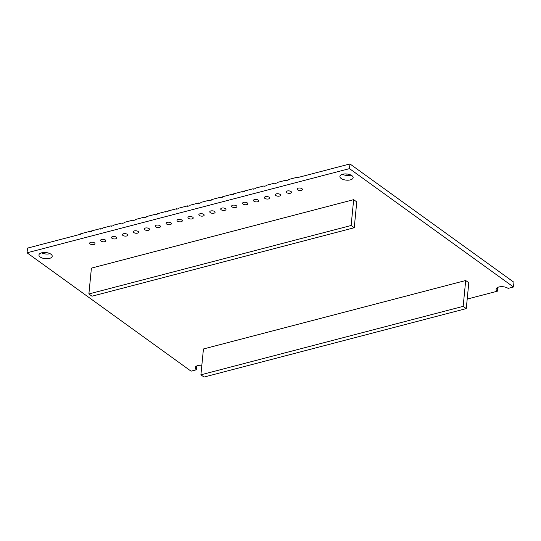 <?xml version="1.0" encoding="UTF-8"?>
<svg xmlns="http://www.w3.org/2000/svg" width="541" height="541" viewBox="0 0 541 541"><rect width="100%" height="100%" fill="white"/><g stroke="black" fill="none" stroke-linecap="round" stroke-linejoin="round"><path stroke-width="0.81" d="M196.802 365.946L196.424 369.767L191.054 371.167L27.05 252.809L27.51 248.109L80.69 234.226L80.737 233.759L89.333 231.514L89.799 231.846M89.333 231.514L89.292 231.981L91.612 231.379L91.659 230.906L100.254 228.66L100.721 228.999M100.254 228.66L100.207 229.134L102.533 228.525L102.58 228.059L111.176 225.813L111.642 226.145M111.176 225.813L111.128 226.28L113.454 225.678L113.495 225.205L122.097 222.96L122.564 223.298M122.097 222.96L122.05 223.433L124.369 222.824L124.416 222.358L133.018 220.113L133.478 220.444M133.018 220.113L132.971 220.579L135.291 219.971L135.338 219.504L143.933 217.259L144.4 217.597M143.933 217.259L143.892 217.732L146.212 217.124L146.259 216.65L154.854 214.412L155.321 214.743M154.854 214.412L154.807 214.878L157.133 214.27L157.174 213.803L165.776 211.558L166.243 211.896M165.776 211.558L165.729 212.031L168.048 211.423L168.095 210.949L176.697 208.711L177.164 209.042M176.697 208.711L176.65 209.178L178.97 208.569L179.017 208.102L187.612 205.857L188.079 206.195M187.612 205.857L187.571 206.331L189.891 205.722L189.938 205.249L198.533 203.01L199 203.342M198.533 203.01L198.486 203.477L200.812 202.868L200.86 202.402L209.455 200.156L209.922 200.495M209.455 200.156L209.408 200.623L211.727 200.021L211.774 199.548L220.376 197.303L220.843 197.641M220.376 197.303L220.329 197.776L222.649 197.167L222.696 196.701L231.298 194.456L231.758 194.794M231.298 194.456L231.25 194.922L233.57 194.32L233.617 193.847L242.212 191.602L242.679 191.94M242.212 191.602L242.172 192.075L244.491 191.467L244.539 191L253.134 188.755L253.601 189.093M253.134 188.755L253.087 189.222L255.413 188.62L255.453 188.146L264.055 185.901L264.522 186.239M264.055 185.901L264.008 186.375L266.328 185.766L266.375 185.299L274.977 183.054L275.443 183.392M274.977 183.054L274.929 183.521L277.249 182.919L277.296 182.445L285.891 180.2L286.358 180.538M285.891 180.2L285.851 180.674L288.17 180.065L288.218 179.598L296.813 177.353L297.28 177.691M296.813 177.353L296.766 177.82L349.946 163.937L513.95 282.301L513.49 287L508.114 288.4A6.661 3.084 5.6 0 0 500.838 286.689A6.661 3.084 5.6 0 0 496.117 289.158A6.661 3.084 5.6 0 0 497.368 291.207L497.74 287.386M27.05 252.809L349.486 168.636L349.946 163.937M196.424 369.767A6.661 3.084 5.6 0 1 195.173 367.711A6.661 3.084 5.6 0 1 201.847 365.27M467.201 299.085L497.368 291.207M349.486 168.636L513.49 287M104.785 241.692A2.664 1.231 5.6 0 1 101.972 241.563A2.664 1.231 5.6 0 1 100.579 240.305A2.664 1.231 5.6 0 1 103.351 239.338A2.664 1.231 5.6 0 1 105.88 240.826A2.664 1.231 5.6 0 1 104.785 241.692M115.706 238.838A2.664 1.231 5.6 0 1 112.886 238.709A2.664 1.231 5.6 0 1 111.5 237.458A2.664 1.231 5.6 0 1 114.273 236.491A2.664 1.231 5.6 0 1 116.802 237.979A2.664 1.231 5.6 0 1 115.706 238.838M126.628 235.991A2.664 1.231 5.6 0 1 123.808 235.862A2.664 1.231 5.6 0 1 122.422 234.605A2.664 1.231 5.6 0 1 125.187 233.638A2.664 1.231 5.6 0 1 127.723 235.125A2.664 1.231 5.6 0 1 126.628 235.991M159.385 227.436A2.664 1.231 5.6 0 1 156.572 227.308A2.664 1.231 5.6 0 1 155.179 226.057A2.664 1.231 5.6 0 1 157.952 225.083A2.664 1.231 5.6 0 1 160.481 226.578A2.664 1.231 5.6 0 1 159.385 227.436M137.542 233.137A2.664 1.231 5.6 0 1 134.729 233.009A2.664 1.231 5.6 0 1 133.336 231.758A2.664 1.231 5.6 0 1 136.109 230.791A2.664 1.231 5.6 0 1 138.638 232.278A2.664 1.231 5.6 0 1 137.542 233.137M148.464 230.29A2.664 1.231 5.6 0 1 145.651 230.155A2.664 1.231 5.6 0 1 144.258 228.904A2.664 1.231 5.6 0 1 147.03 227.937A2.664 1.231 5.6 0 1 149.559 229.425A2.664 1.231 5.6 0 1 148.464 230.29M181.228 221.736A2.664 1.231 5.6 0 1 178.408 221.607A2.664 1.231 5.6 0 1 177.015 220.356A2.664 1.231 5.6 0 1 179.788 219.382A2.664 1.231 5.6 0 1 182.317 220.87A2.664 1.231 5.6 0 1 181.228 221.736M170.307 224.589A2.664 1.231 5.6 0 1 167.487 224.454A2.664 1.231 5.6 0 1 166.101 223.203A2.664 1.231 5.6 0 1 168.866 222.236A2.664 1.231 5.6 0 1 171.402 223.724A2.664 1.231 5.6 0 1 170.307 224.589M257.665 201.779A2.664 1.231 5.6 0 1 254.852 201.651A2.664 1.231 5.6 0 1 253.459 200.4A2.664 1.231 5.6 0 1 256.231 199.433A2.664 1.231 5.6 0 1 258.76 200.921A2.664 1.231 5.6 0 1 257.665 201.779M246.743 204.633A2.664 1.231 5.6 0 1 243.93 204.505A2.664 1.231 5.6 0 1 242.537 203.254A2.664 1.231 5.6 0 1 245.31 202.28A2.664 1.231 5.6 0 1 247.839 203.768A2.664 1.231 5.6 0 1 246.743 204.633M224.907 210.334A2.664 1.231 5.6 0 1 222.087 210.206A2.664 1.231 5.6 0 1 220.701 208.954A2.664 1.231 5.6 0 1 223.467 207.981A2.664 1.231 5.6 0 1 226.003 209.468A2.664 1.231 5.6 0 1 224.907 210.334M235.822 207.487A2.664 1.231 5.6 0 1 233.009 207.352A2.664 1.231 5.6 0 1 231.616 206.101A2.664 1.231 5.6 0 1 234.388 205.134A2.664 1.231 5.6 0 1 236.917 206.621A2.664 1.231 5.6 0 1 235.822 207.487M203.064 216.035A2.664 1.231 5.6 0 1 200.251 215.906A2.664 1.231 5.6 0 1 198.858 214.655A2.664 1.231 5.6 0 1 201.631 213.681A2.664 1.231 5.6 0 1 204.16 215.169A2.664 1.231 5.6 0 1 203.064 216.035M213.986 213.188A2.664 1.231 5.6 0 1 211.166 213.053A2.664 1.231 5.6 0 1 209.78 211.802A2.664 1.231 5.6 0 1 212.552 210.834A2.664 1.231 5.6 0 1 215.081 212.322A2.664 1.231 5.6 0 1 213.986 213.188M192.143 218.889A2.664 1.231 5.6 0 1 189.33 218.753A2.664 1.231 5.6 0 1 187.937 217.502A2.664 1.231 5.6 0 1 190.709 216.535A2.664 1.231 5.6 0 1 193.238 218.023A2.664 1.231 5.6 0 1 192.143 218.889M290.422 193.232A2.664 1.231 5.6 0 1 287.609 193.103A2.664 1.231 5.6 0 1 286.216 191.845A2.664 1.231 5.6 0 1 288.989 190.878A2.664 1.231 5.6 0 1 291.518 192.366A2.664 1.231 5.6 0 1 290.422 193.232M279.508 196.079A2.664 1.231 5.6 0 1 276.688 195.95A2.664 1.231 5.6 0 1 275.295 194.699A2.664 1.231 5.6 0 1 278.067 193.732A2.664 1.231 5.6 0 1 280.596 195.22A2.664 1.231 5.6 0 1 279.508 196.079M268.586 198.932A2.664 1.231 5.6 0 1 265.766 198.804A2.664 1.231 5.6 0 1 264.38 197.546A2.664 1.231 5.6 0 1 267.146 196.579A2.664 1.231 5.6 0 1 269.682 198.067A2.664 1.231 5.6 0 1 268.586 198.932M93.864 244.539A2.664 1.231 5.6 0 1 91.05 244.41A2.664 1.231 5.6 0 1 89.657 243.159A2.664 1.231 5.6 0 1 92.43 242.192A2.664 1.231 5.6 0 1 94.959 243.68A2.664 1.231 5.6 0 1 93.864 244.539M301.344 190.378A2.664 1.231 5.6 0 1 298.531 190.249A2.664 1.231 5.6 0 1 297.137 188.998A2.664 1.231 5.6 0 1 299.91 188.031A2.664 1.231 5.6 0 1 302.439 189.519A2.664 1.231 5.6 0 1 301.344 190.378M353.658 199.663L91.409 268.12L88.88 293.959L91.99 296.204L354.24 227.747L356.769 201.908L353.658 199.663L351.129 225.502L354.24 227.747M350.412 179.869A6.661 3.084 5.6 0 1 343.373 179.544A6.661 3.084 5.6 0 1 339.89 176.407A6.661 3.084 5.6 0 1 346.822 173.986A6.661 3.084 5.6 0 1 353.145 177.712A6.661 3.084 5.6 0 1 350.412 179.869M465.693 280.515L203.443 348.972L200.907 374.812L204.018 377.063L466.268 308.6L468.804 282.76L465.693 280.515L463.157 306.355L466.268 308.6M49.468 258.422A6.661 3.084 5.6 0 1 42.428 258.098A6.661 3.084 5.6 0 1 38.952 254.967A6.661 3.084 5.6 0 1 45.877 252.546A6.661 3.084 5.6 0 1 52.207 256.265A6.661 3.084 5.6 0 1 49.468 258.422M351.021 175.128A6.661 3.084 5.6 0 1 350.872 175.169A6.661 3.084 5.6 0 1 342.487 174.29M50.076 253.688A6.661 3.084 5.6 0 1 49.928 253.722A6.661 3.084 5.6 0 1 41.542 252.85M351.129 225.502L88.88 293.959M463.157 306.355L200.907 374.812M346.869 175.446L347.011 174.006"/></g></svg>
